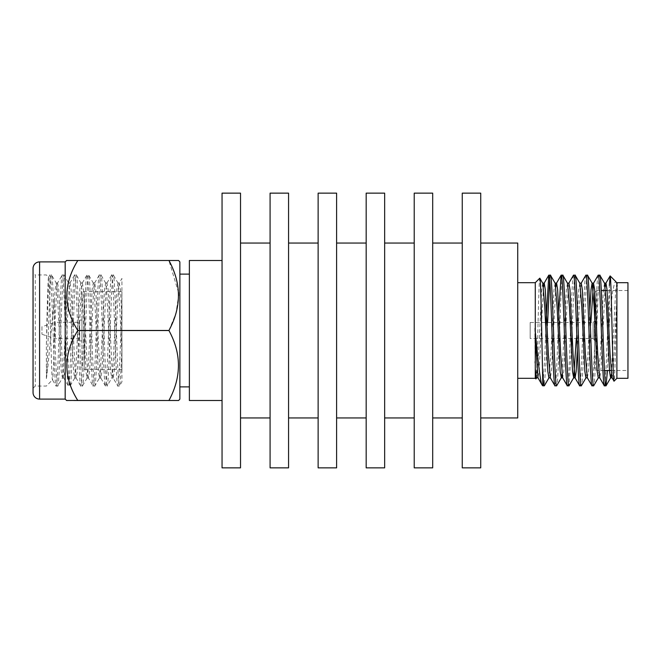<?xml version="1.0" encoding="UTF-8"?>
<svg xmlns="http://www.w3.org/2000/svg" width="661" height="661" viewBox="0 0 661 661"><rect width="100%" height="100%" fill="white"/><g stroke="black" fill="none" stroke-linecap="round" stroke-linejoin="round"><path stroke-width="0.5" stroke-dasharray="3.31 2.48" d="M46.386 378.613C48.873 362.393 51.434 322.601 54.384 301.069L54.384 336.168C53.756 362.592 53.153 377.167 52.566 379.868C51.211 383.793 49.914 274.679 48.65 277.215C47.881 275.273 47.096 311.678 46.386 344.786L46.386 378.613C48.096 353.999 49.815 271.754 51.525 274.943L49.963 274.943C52.021 271.481 54.07 389.519 56.135 386.057C58.193 389.519 60.242 271.481 62.308 274.943C64.365 271.481 66.422 389.519 68.48 386.057C70.537 389.519 72.594 271.481 74.652 274.943C76.709 271.481 78.766 389.519 80.824 386.057C82.889 389.519 84.939 271.481 86.996 274.943C89.061 271.481 91.111 389.519 93.168 386.057C95.234 389.519 97.283 271.481 99.34 274.943C101.406 271.481 103.455 389.519 105.512 386.057C107.578 389.519 109.627 271.481 111.684 274.943C113.75 271.481 115.799 389.519 117.856 386.057C119.228 387.924 120.575 338.3 121.938 303.663L121.938 278.455L119.261 283.082L120.442 289.32L121.938 316.611L121.938 381.827L119.558 385.941L117.856 386.057L113.089 377.918L114.27 371.68L118.385 289.32L119.261 283.082M46.386 344.786C47.509 311.885 48.782 273.332 49.963 274.943L48.567 277.248L46.386 274.943L35.273 274.943L35.273 386.057L35.273 274.943L33.05 272.729L33.05 388.271L33.05 272.729M54.384 301.069L55.119 289.32L56.301 283.082L51.525 274.943C53.591 271.481 55.64 389.519 57.697 386.057L56.003 385.941L52.475 379.835L46.386 386.057L35.273 386.057L33.05 388.271M56.301 283.082L57.177 289.32L61.291 371.68L62.473 377.918L57.697 386.057C59.763 389.519 61.812 271.481 63.869 274.943C65.935 271.481 67.984 389.519 70.041 386.057C72.107 389.519 74.156 271.481 76.213 274.943C78.279 271.481 80.328 389.519 82.385 386.057C84.451 389.519 86.5 271.481 88.566 274.943C90.623 271.481 92.672 389.519 94.738 386.057C96.795 389.519 98.844 271.481 100.91 274.943C102.967 271.481 105.016 389.519 107.082 386.057L105.38 385.941L100.745 377.918L101.926 371.68L106.041 289.32L106.917 283.082L108.098 289.32L112.213 371.68L113.089 377.918M106.917 283.082L111.684 274.943L113.386 275.059L118.022 283.082L118.897 289.32L121.938 353.247L121.938 316.611M121.938 347.008C121.07 371.771 120.236 384.785 119.426 386.057C117.361 389.519 115.311 271.481 113.254 274.943C111.188 271.481 109.139 389.519 107.082 386.057L111.849 377.918L112.725 371.68L116.84 289.32L118.022 283.082M62.473 377.918L63.349 371.68L67.463 289.32L68.488 282.949L69.521 289.32L73.635 371.68L74.66 378.051L75.693 371.68L79.807 289.32L80.832 282.949L81.865 289.32L85.98 371.68L87.004 378.051L88.037 371.68L92.152 289.32L93.333 283.082L94.209 289.32L98.324 371.68L99.505 377.918L94.738 386.057L93.036 385.941L88.4 377.918L89.582 371.68L93.697 289.32L94.721 282.949L95.754 289.32L99.869 371.68L100.745 377.918M94.573 283.082L99.34 274.943L101.042 275.059L105.677 283.082L106.553 289.32L110.668 371.68L111.849 377.918M87.161 377.918L82.385 386.057L80.692 385.941L76.056 377.918L77.238 371.68L81.353 289.32L82.377 282.949L83.41 289.32L87.525 371.68L88.4 377.918M82.228 283.082L86.996 274.943L88.69 275.059L93.333 283.082M74.817 377.918L70.041 386.057L68.347 385.941L63.704 377.918L64.894 371.68L69.008 289.32L70.033 282.949L71.066 289.32L75.18 371.68L76.056 377.918M69.884 283.082L74.652 274.943L76.346 275.059L80.989 283.082M54.384 336.168L56.656 289.32L57.532 283.082L62.308 274.943L64.001 275.059L68.645 283.082M121.938 291.617L121.938 369.383L121.938 291.617L84.162 291.617A2.223 2.223 0 0 0 81.939 293.831L81.939 367.169L81.939 293.831M121.938 369.383L84.162 369.383A2.223 2.223 0 0 1 81.939 367.169M81.939 320.056L81.939 340.944L81.939 320.056L79.717 320.056L79.717 340.944L79.717 320.056M81.939 340.944L79.717 340.944M79.717 322.279L79.717 338.721L79.717 322.279L55.268 322.279L55.268 338.721L55.268 322.279L41.94 326.724L41.94 334.276L41.94 326.724M79.717 338.721L55.268 338.721L41.94 334.276M627.95 370.499L627.95 290.501L627.95 370.499L611.028 370.499M604.46 370.499L596.842 370.499L596.842 290.501L601.32 290.501M627.95 290.501L607.079 290.501M594.883 292.459L596.842 290.501L596.842 366.392M594.619 368.276L594.619 317.908L594.619 368.276L596.842 370.499M594.619 340.696L594.619 320.304L594.396 340.696M594.396 339.812L593.091 338.498L530.18 338.498L530.18 322.502L593.091 322.502L593.091 338.498L593.091 322.502L594.396 321.188L594.396 339.812L594.396 321.188M530.18 322.502L530.18 338.498M189.376 386.883L189.376 274.117L189.376 386.883M179.866 386.883L179.866 274.117L179.866 386.883M270.085 417.95L270.085 243.05L270.085 417.95M240.521 417.95L240.521 243.05L240.521 417.95M318.131 417.95L318.131 243.05L318.131 417.95M288.568 417.95L288.568 243.05L288.568 417.95M366.169 417.95L366.169 243.05L366.169 417.95M336.606 417.95L336.606 243.05L336.606 417.95M414.216 417.95L414.216 243.05L414.216 417.95M384.652 417.95L384.652 243.05L384.652 417.95M462.254 417.95L462.254 243.05L462.254 417.95M432.691 417.95L432.691 243.05L432.691 417.95M480.737 417.95L480.737 243.05L480.737 417.95M517.737 378.307L517.737 282.693L517.737 378.307M604.41 385.85C605.096 385.107 605.782 375.878 606.467 358.179L609.351 285.569L609.351 322.783L607.492 370.499M599.808 275.15C597.751 271.762 595.685 389.238 593.636 385.85M598.238 275.15C596.189 271.762 594.123 389.238 592.066 385.85M587.464 275.15C585.406 271.762 583.341 389.238 581.292 385.85M585.894 275.15C583.845 271.762 581.779 389.238 579.722 385.85M575.111 275.15L574.087 282.561L571.732 338.498M571.311 349.776L569.047 385.76M573.55 275.15C571.492 271.762 569.435 389.238 567.378 385.85M562.767 275.15C560.718 271.762 558.652 389.238 556.595 385.85M558.834 311.224L557.091 358.179L556.058 378.439L555.033 385.85M550.423 275.15L549.646 279.595M547.639 322.502L546.308 358.179L544.358 385.76M546.069 322.502L544.747 358.179L542.83 385.85M535.286 282.693L535.286 378.307M535.897 378.91C536.575 380.1 537.211 357.659 537.872 330.5C538.517 303.465 539.186 278.372 539.814 278.174M616.895 283.685L617.349 285.329L616.895 282.693L616.895 378.307M616.895 283.263L617.349 285.329L616.895 298.755C615.994 325.543 614.986 382.182 614.044 381.166M222.046 400.492L222.046 260.508L222.046 400.492L189.376 400.492L189.376 260.508L222.046 260.508M178.544 292.55L168.935 260.533L77.767 260.566C63.233 283.668 63.233 306.96 77.767 330.442L77.767 330.558C63.233 353.66 63.233 376.952 77.767 400.434L168.935 400.492C181.593 377.274 181.593 353.966 168.935 330.525L77.767 330.558M168.935 260.533L77.767 260.566M77.767 330.442L168.935 330.525M77.767 400.434L168.935 400.467M609.351 322.783L612.375 292.749L614.639 282.611L615.978 281.768M33.05 268.432L33.05 392.568M627.95 282.693L627.95 378.307M517.737 243.05L517.737 417.95M480.737 193.144L480.737 467.856M462.254 193.144L462.254 467.856M432.691 193.144L432.691 467.856M414.216 193.144L414.216 467.856M384.652 193.144L384.652 467.856M366.169 193.144L366.169 467.856M336.606 193.144L336.606 467.856M318.131 193.144L318.131 467.856M288.568 193.144L288.568 467.856M270.085 193.144L270.085 467.856M240.521 193.144L240.521 467.856M222.046 193.144L222.046 467.856M179.866 261.896L179.866 399.104M168.935 330.475L175.925 313.479L178.627 295.566M176.016 260.508L178.627 260.508M65.183 261.896L65.183 399.104M66.612 260.508L68.827 260.508M69.628 260.508L73.817 260.508M73.817 400.492L67.141 400.492M535.286 331.5L534.832 326.947L535.278 372.465M617.349 288.741L613.168 371.507L612.02 377.745M605.195 286.849L600.824 371.507L599.676 377.745M590.884 322.502L588.48 371.507L587.323 377.745M581.275 283.148L579.218 306.82L577.35 349.776M568.931 283.148L566.874 306.82L563.792 371.507L562.635 377.745M555.818 286.849L551.439 371.507L550.291 377.745M543.466 286.849L539.095 371.507L537.947 377.745M535.286 337.44L534.832 326.947M616.895 283.255L615.738 289.493L611.367 374.151M604.542 283.255L603.394 289.493L600.312 354.18L598.255 377.852M589.827 311.224L587.968 354.18L585.902 377.852M579.854 283.255L578.706 289.493L576.301 338.498M567.51 283.255L566.361 289.493L561.99 374.151M555.166 283.255L554.017 289.493L550.927 354.18L548.87 377.852M542.755 283.148L541.673 289.493L538.583 354.18L536.525 377.852M535.286 368.838L534.832 361.584M99.505 377.918L100.381 371.68L104.496 289.32L105.677 283.082M57.532 283.082L58.713 289.32L62.828 371.68L63.704 377.918M84.162 369.383L84.162 291.617L84.162 369.383M39.586 261.896L39.586 399.104M616.771 283.148L617.349 283.148L616.771 283.148M57.689 282.949L56.144 282.949M63.861 378.051L62.316 378.051M70.033 282.949L68.488 282.949M76.205 378.051L74.66 378.051M82.377 282.949L80.832 282.949M88.549 378.051L87.004 378.051M94.721 282.949L93.184 282.949M100.893 378.051L99.357 378.051M107.065 282.949L105.529 282.949M113.238 378.051L111.701 378.051M119.418 282.949L117.873 282.949"/><path stroke-width="0.99" d="M611.028 370.499L604.46 370.499M607.079 290.501L601.32 290.501M594.619 292.724L594.619 317.908L594.883 292.459M39.586 261.896A6.536 6.536 0 0 0 33.05 268.432L33.05 392.568A6.536 6.536 0 0 0 39.586 399.104L39.586 261.896L65.183 261.896L66.612 260.508L168.935 260.508C181.593 283.726 181.593 307.035 168.935 330.475L77.767 330.442C63.233 307.34 63.233 284.048 77.767 260.566M39.586 399.104L65.183 399.104L65.183 261.896M65.183 399.104L66.612 400.492L77.767 400.434C63.233 377.332 63.233 354.04 77.767 330.558L77.767 330.442M77.767 330.558L168.935 330.525C181.593 353.709 181.593 377.026 168.935 400.467L178.627 400.492L179.866 399.104L179.866 261.896L178.627 260.508L73.817 260.508M73.817 400.492L168.935 400.492L77.767 400.434M189.376 274.117L179.866 274.117M189.376 386.883L179.866 386.883M240.521 467.856L240.521 193.144L222.046 193.144L222.046 467.856L240.521 467.856M270.085 243.05L240.521 243.05M270.085 417.95L240.521 417.95M288.568 467.856L288.568 193.144L270.085 193.144L270.085 467.856L288.568 467.856M318.131 243.05L288.568 243.05M318.131 417.95L288.568 417.95M336.606 467.856L336.606 193.144L318.131 193.144L318.131 467.856L336.606 467.856M366.169 243.05L336.606 243.05M366.169 417.95L336.606 417.95M384.652 467.856L384.652 193.144L366.169 193.144L366.169 467.856L384.652 467.856M414.216 243.05L384.652 243.05M414.216 417.95L384.652 417.95M432.691 467.856L432.691 193.144L414.216 193.144L414.216 467.856L432.691 467.856M462.254 243.05L432.691 243.05M462.254 417.95L432.691 417.95M480.737 467.856L480.737 193.144L462.254 193.144L462.254 467.856L480.737 467.856M480.737 417.95L517.737 417.95L517.737 243.05L480.737 243.05M517.737 378.307L535.286 378.307L535.286 282.693L517.737 282.693M607.492 370.499L605.98 385.85C603.923 389.238 601.857 271.762 599.808 275.15L598.139 275.24L593.495 283.255L590.884 322.502M611.367 374.151L610.599 377.852L609.566 371.507L606.484 306.82L604.542 283.255L599.808 275.15M605.98 385.85L604.311 385.76L599.676 377.745L597.734 354.18L594.652 289.493L593.495 283.255M604.41 385.85C602.361 389.238 600.295 271.762 598.238 275.15M598.37 377.745L593.636 385.85C591.578 389.238 589.513 271.762 587.464 275.15L585.795 275.24L581.151 283.255M599.791 377.852L598.255 377.852L597.222 371.507L594.14 306.82L592.198 283.255L587.464 275.15M593.636 385.85L591.967 385.76L587.323 377.745L585.39 354.18L582.308 289.493L581.275 283.148L579.73 283.148M592.066 385.85C590.017 389.238 587.951 271.762 585.894 275.15M586.026 377.745L581.292 385.85C579.234 389.238 577.169 271.762 575.111 275.15L573.442 275.24L568.807 283.255M587.447 377.852L585.902 377.852L584.878 371.507L581.787 306.82L579.854 283.255L575.111 275.15M581.292 385.85L579.623 385.76L574.979 377.745L573.046 354.18L569.964 289.493L568.931 283.148L567.386 283.148M579.722 385.85C577.673 389.238 575.607 271.762 573.55 275.15M576.301 338.498L573.682 377.745L568.939 385.85C566.89 389.238 564.825 271.762 562.767 275.15L561.098 275.24L558.834 311.224M573.682 377.745L572.533 371.507L569.443 306.82L567.51 283.255L562.767 275.15M568.939 385.85L567.27 385.76L562.635 377.745L560.702 354.18L557.611 289.493L556.587 283.148L555.818 286.849M567.378 385.85C565.32 389.238 563.263 271.762 561.206 275.15M561.99 374.151L561.338 377.745L556.595 385.85C554.546 389.238 552.48 271.762 550.423 275.15L548.754 275.24L546.069 322.502M561.338 377.745L560.189 371.507L557.099 306.82L555.166 283.255L550.423 275.15M556.595 385.85L554.926 385.76L550.291 377.745L548.357 354.18L545.267 289.493L544.243 283.148L543.466 286.849M555.033 385.85C552.976 389.238 550.91 271.762 548.861 275.15M571.732 338.498L571.311 349.776M549.646 279.595L547.639 322.502M548.994 377.745L544.358 385.76L542.83 385.85L541.309 311.48C540.847 289.964 540.351 278.868 539.814 278.174L542.698 283.148L544.243 283.148M616.895 378.307L627.95 378.307L627.95 282.693L616.895 282.693L616.895 378.307L614.044 381.166L612.02 377.745L610.078 354.18L606.996 289.493L605.963 283.148L605.195 286.849M535.286 331.5C537.872 358.832 540.268 384.091 542.499 385.52L542.243 385.181M535.286 282.693L539.806 278.165M535.286 378.307L535.98 378.893L536.649 377.745M535.303 372.796L535.897 378.91M615.895 281.693L616.895 283.263M614.044 381.166C613.408 382.364 612.739 358.865 612.094 330.5C611.442 302.251 610.797 276.091 610.136 275.926L615.969 281.768L616.895 283.685M222.046 260.508L189.376 260.508L189.376 400.492L222.046 400.492M609.351 285.569L610.136 275.926L605.848 283.255M544.251 385.85C543.821 385.817 543.342 381.273 542.83 372.217M178.627 400.492L168.935 400.492M178.627 295.566L178.544 292.55M168.935 260.508L176.016 260.508M68.827 260.508L69.628 260.508M67.141 400.492L66.612 400.492M577.35 349.776L576.136 371.507L575.103 377.852L573.558 377.852M542.251 385.181L537.947 377.745L535.286 337.44M593.619 283.148L592.082 283.148L591.05 289.493L589.827 311.224M550.415 377.852L548.87 377.852L547.845 371.507L544.755 306.82L542.821 283.255M538.071 377.852L536.525 377.852L535.286 368.838M596.842 370.499L596.842 366.392M556.463 283.255L561.098 275.24M544.119 283.255L548.754 275.24M616.771 283.148L617.349 283.148M610.599 377.852L612.136 377.852M604.427 283.148L605.963 283.148M561.214 377.852L562.759 377.852M555.042 283.148L556.587 283.148M606.079 385.76L610.723 377.745"/></g></svg>
